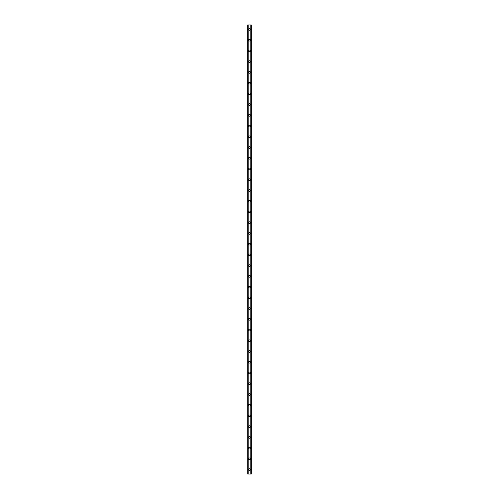 <?xml version="1.0" encoding="UTF-8"?>
<svg xmlns="http://www.w3.org/2000/svg" width="499" height="499" viewBox="0 0 499 499"><rect width="100%" height="100%" fill="white"/><g stroke="black" fill="none" stroke-linecap="round" stroke-linejoin="round"><path stroke-width="0.75" d="M248.652 469.578A0.848 0.848 0 0 1 249.5 468.729A0.848 0.848 0 0 1 250.348 469.578A0.848 0.848 0 0 1 249.5 470.426A0.848 0.848 0 0 1 248.652 469.578M248.652 458.843A0.848 0.848 0 0 1 249.5 457.988A0.848 0.848 0 0 1 250.348 458.843A0.848 0.848 0 0 1 249.5 459.691A0.848 0.848 0 0 1 248.652 458.843M248.652 448.108A0.848 0.848 0 0 1 249.5 447.254A0.848 0.848 0 0 1 250.348 448.108A0.848 0.848 0 0 1 249.5 448.957A0.848 0.848 0 0 1 248.652 448.108M248.652 437.374A0.848 0.848 0 0 1 249.5 436.519A0.848 0.848 0 0 1 250.348 437.374A0.848 0.848 0 0 1 249.5 438.222A0.848 0.848 0 0 1 248.652 437.374M248.652 426.633A0.848 0.848 0 0 1 249.5 425.784A0.848 0.848 0 0 1 250.348 426.633A0.848 0.848 0 0 1 249.5 427.487A0.848 0.848 0 0 1 248.652 426.633M248.652 415.898A0.848 0.848 0 0 1 249.5 415.049A0.848 0.848 0 0 1 250.348 415.898A0.848 0.848 0 0 1 249.5 416.752A0.848 0.848 0 0 1 248.652 415.898M248.652 405.163A0.848 0.848 0 0 1 249.5 404.315A0.848 0.848 0 0 1 250.348 405.163A0.848 0.848 0 0 1 249.5 406.011A0.848 0.848 0 0 1 248.652 405.163M248.652 394.428A0.848 0.848 0 0 1 249.5 393.58A0.848 0.848 0 0 1 250.348 394.428A0.848 0.848 0 0 1 249.5 395.277A0.848 0.848 0 0 1 248.652 394.428M248.652 383.694A0.848 0.848 0 0 1 249.5 382.845A0.848 0.848 0 0 1 250.348 383.694A0.848 0.848 0 0 1 249.5 384.542A0.848 0.848 0 0 1 248.652 383.694M248.652 372.959A0.848 0.848 0 0 1 249.5 372.111A0.848 0.848 0 0 1 250.348 372.959A0.848 0.848 0 0 1 249.5 373.807A0.848 0.848 0 0 1 248.652 372.959M248.652 362.224A0.848 0.848 0 0 1 249.5 361.37A0.848 0.848 0 0 1 250.348 362.224A0.848 0.848 0 0 1 249.5 363.072A0.848 0.848 0 0 1 248.652 362.224M248.652 351.489A0.848 0.848 0 0 1 249.5 350.635A0.848 0.848 0 0 1 250.348 351.489A0.848 0.848 0 0 1 249.5 352.338A0.848 0.848 0 0 1 248.652 351.489M248.652 340.748A0.848 0.848 0 0 1 249.5 339.9A0.848 0.848 0 0 1 250.348 340.748A0.848 0.848 0 0 1 249.5 341.603A0.848 0.848 0 0 1 248.652 340.748M248.652 330.014A0.848 0.848 0 0 1 249.5 329.165A0.848 0.848 0 0 1 250.348 330.014A0.848 0.848 0 0 1 249.5 330.868A0.848 0.848 0 0 1 248.652 330.014M248.652 319.279A0.848 0.848 0 0 1 249.5 318.431A0.848 0.848 0 0 1 250.348 319.279A0.848 0.848 0 0 1 249.5 320.133A0.848 0.848 0 0 1 248.652 319.279M248.652 308.544A0.848 0.848 0 0 1 249.5 307.696A0.848 0.848 0 0 1 250.348 308.544A0.848 0.848 0 0 1 249.5 309.392A0.848 0.848 0 0 1 248.652 308.544M248.652 297.809A0.848 0.848 0 0 1 249.5 296.961A0.848 0.848 0 0 1 250.348 297.809A0.848 0.848 0 0 1 249.5 298.658A0.848 0.848 0 0 1 248.652 297.809M248.652 287.075A0.848 0.848 0 0 1 249.5 286.226A0.848 0.848 0 0 1 250.348 287.075A0.848 0.848 0 0 1 249.5 287.923A0.848 0.848 0 0 1 248.652 287.075M248.652 276.34A0.848 0.848 0 0 1 249.5 275.492A0.848 0.848 0 0 1 250.348 276.34A0.848 0.848 0 0 1 249.5 277.188A0.848 0.848 0 0 1 248.652 276.34M248.652 265.605A0.848 0.848 0 0 1 249.5 264.751A0.848 0.848 0 0 1 250.348 265.605A0.848 0.848 0 0 1 249.5 266.454A0.848 0.848 0 0 1 248.652 265.605M248.652 254.87A0.848 0.848 0 0 1 249.5 254.016A0.848 0.848 0 0 1 250.348 254.87A0.848 0.848 0 0 1 249.5 255.719A0.848 0.848 0 0 1 248.652 254.87M248.652 244.13A0.848 0.848 0 0 1 249.5 243.281A0.848 0.848 0 0 1 250.348 244.13A0.848 0.848 0 0 1 249.5 244.984A0.848 0.848 0 0 1 248.652 244.13M248.652 233.395A0.848 0.848 0 0 1 249.5 232.546A0.848 0.848 0 0 1 250.348 233.395A0.848 0.848 0 0 1 249.5 234.249A0.848 0.848 0 0 1 248.652 233.395M248.652 222.66A0.848 0.848 0 0 1 249.5 221.812A0.848 0.848 0 0 1 250.348 222.66A0.848 0.848 0 0 1 249.5 223.508A0.848 0.848 0 0 1 248.652 222.66M248.652 211.925A0.848 0.848 0 0 1 249.5 211.077A0.848 0.848 0 0 1 250.348 211.925A0.848 0.848 0 0 1 249.5 212.774A0.848 0.848 0 0 1 248.652 211.925M248.652 201.191A0.848 0.848 0 0 1 249.5 200.342A0.848 0.848 0 0 1 250.348 201.191A0.848 0.848 0 0 1 249.5 202.039A0.848 0.848 0 0 1 248.652 201.191M248.652 190.456A0.848 0.848 0 0 1 249.5 189.608A0.848 0.848 0 0 1 250.348 190.456A0.848 0.848 0 0 1 249.5 191.304A0.848 0.848 0 0 1 248.652 190.456M248.652 179.721A0.848 0.848 0 0 1 249.5 178.867A0.848 0.848 0 0 1 250.348 179.721A0.848 0.848 0 0 1 249.5 180.569A0.848 0.848 0 0 1 248.652 179.721M248.652 168.986A0.848 0.848 0 0 1 249.5 168.132A0.848 0.848 0 0 1 250.348 168.986A0.848 0.848 0 0 1 249.5 169.835A0.848 0.848 0 0 1 248.652 168.986M248.652 158.252A0.848 0.848 0 0 1 249.5 157.397A0.848 0.848 0 0 1 250.348 158.252A0.848 0.848 0 0 1 249.5 159.1A0.848 0.848 0 0 1 248.652 158.252M248.652 147.511A0.848 0.848 0 0 1 249.5 146.662A0.848 0.848 0 0 1 250.348 147.511A0.848 0.848 0 0 1 249.5 148.365A0.848 0.848 0 0 1 248.652 147.511M248.652 136.776A0.848 0.848 0 0 1 249.5 135.928A0.848 0.848 0 0 1 250.348 136.776A0.848 0.848 0 0 1 249.5 137.63A0.848 0.848 0 0 1 248.652 136.776M248.652 126.041A0.848 0.848 0 0 1 249.5 125.193A0.848 0.848 0 0 1 250.348 126.041A0.848 0.848 0 0 1 249.5 126.889A0.848 0.848 0 0 1 248.652 126.041M248.652 115.306A0.848 0.848 0 0 1 249.5 114.458A0.848 0.848 0 0 1 250.348 115.306A0.848 0.848 0 0 1 249.5 116.155A0.848 0.848 0 0 1 248.652 115.306M248.652 104.572A0.848 0.848 0 0 1 249.5 103.723A0.848 0.848 0 0 1 250.348 104.572A0.848 0.848 0 0 1 249.5 105.42A0.848 0.848 0 0 1 248.652 104.572M248.652 93.837A0.848 0.848 0 0 1 249.5 92.989A0.848 0.848 0 0 1 250.348 93.837A0.848 0.848 0 0 1 249.5 94.685A0.848 0.848 0 0 1 248.652 93.837M248.652 83.102A0.848 0.848 0 0 1 249.5 82.248A0.848 0.848 0 0 1 250.348 83.102A0.848 0.848 0 0 1 249.5 83.951A0.848 0.848 0 0 1 248.652 83.102M248.652 72.367A0.848 0.848 0 0 1 249.5 71.513A0.848 0.848 0 0 1 250.348 72.367A0.848 0.848 0 0 1 249.5 73.216A0.848 0.848 0 0 1 248.652 72.367M248.652 61.627A0.848 0.848 0 0 1 249.5 60.778A0.848 0.848 0 0 1 250.348 61.627A0.848 0.848 0 0 1 249.5 62.481A0.848 0.848 0 0 1 248.652 61.627M248.652 50.892A0.848 0.848 0 0 1 249.5 50.043A0.848 0.848 0 0 1 250.348 50.892A0.848 0.848 0 0 1 249.5 51.746A0.848 0.848 0 0 1 248.652 50.892M248.652 40.157A0.848 0.848 0 0 1 249.5 39.309A0.848 0.848 0 0 1 250.348 40.157A0.848 0.848 0 0 1 249.5 41.012A0.848 0.848 0 0 1 248.652 40.157M248.652 29.422A0.848 0.848 0 0 1 249.5 28.574A0.848 0.848 0 0 1 250.348 29.422A0.848 0.848 0 0 1 249.5 30.271A0.848 0.848 0 0 1 248.652 29.422M247.735 24.95L247.735 474.05L247.71 24.95L247.766 474.05L251.29 474.05L251.29 24.95L251.265 474.05M251.265 24.95L247.766 24.95M248.097 24.95L248.097 474.05M248.134 24.95L248.134 474.05M248.209 24.95L248.209 474.05M250.791 24.95L250.791 474.05M250.866 24.95L250.866 474.05M250.903 24.95L250.903 474.05M247.816 24.95L247.816 474.05M251.184 24.95L251.184 474.05M251.234 24.95L251.234 474.05"/></g></svg>
